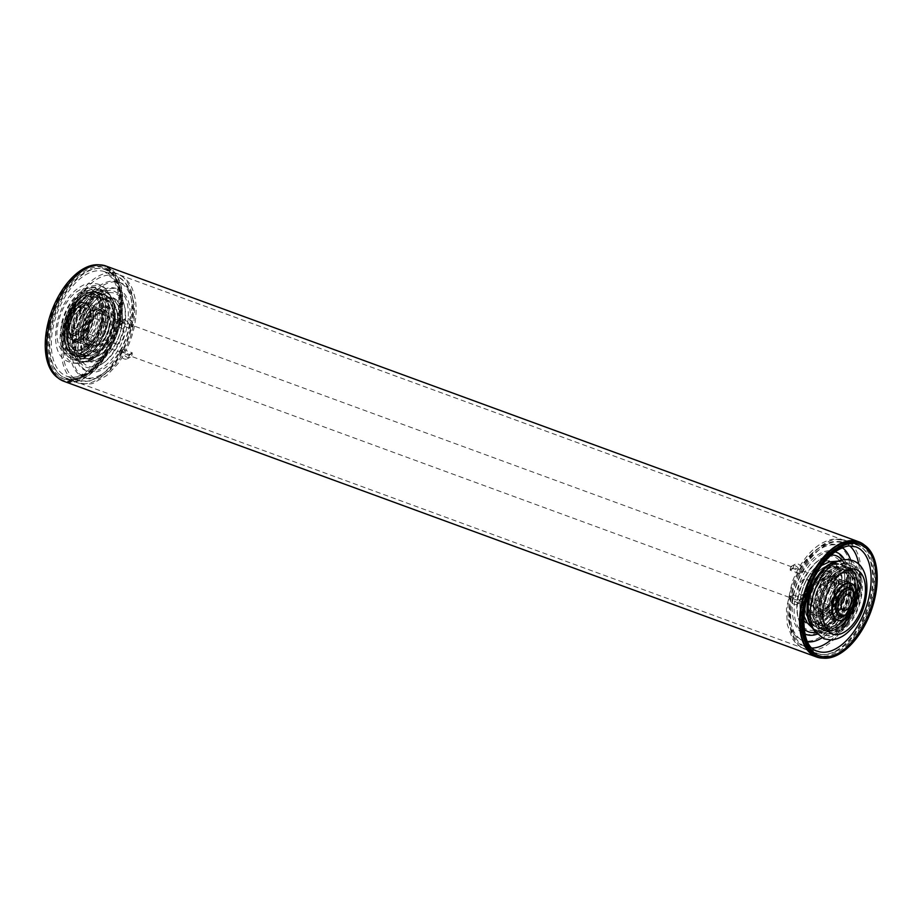 <?xml version="1.0" encoding="UTF-8"?>
<svg xmlns="http://www.w3.org/2000/svg" width="923" height="923" viewBox="0 0 923 923"><rect width="100%" height="100%" fill="white"/><g stroke="black" fill="none" stroke-linecap="round" stroke-linejoin="round"><path stroke-width="0.69" stroke-dasharray="4.62 3.46" d="M803.633 579.356A8.342 4.592 110.1 0 0 798.522 587.478A8.342 4.592 110.1 0 0 800.587 594.689A8.342 4.592 110.1 0 0 803.264 594.354A8.342 4.592 110.1 0 0 808.375 586.232A8.342 4.592 110.1 0 0 806.321 579.021A8.342 4.592 110.1 0 0 803.633 579.356M75.974 327.953A8.342 4.592 -69.9 0 1 73.286 328.288A8.342 4.592 -69.9 0 1 71.221 321.077A8.342 4.592 -69.9 0 1 76.332 312.955A8.342 4.592 -69.9 0 1 79.02 312.62A8.342 4.592 -69.9 0 1 81.074 319.831A8.342 4.592 -69.9 0 1 75.974 327.953M118.813 343.644A8.342 4.592 -69.9 0 1 116.125 343.979A8.342 4.592 -69.9 0 1 114.06 336.768A8.342 4.592 -69.9 0 1 119.171 328.646A8.342 4.592 -69.9 0 1 121.859 328.311A8.342 4.592 -69.9 0 1 123.913 335.522A8.342 4.592 -69.9 0 1 118.813 343.644M119.563 350.89L129.185 354.42L129.162 355.147A6.138 4.361 61.8 0 1 127.247 358.793A6.138 4.361 61.8 0 1 124.213 358.897A6.138 4.361 61.8 0 1 119.54 351.628L119.563 350.89A14.722 8.099 -69.9 0 0 121.075 350.255A14.722 8.099 -69.9 0 0 122.597 349.263L132.231 352.782L132.208 353.521A6.138 4.361 61.8 0 1 130.293 357.166A6.138 4.361 61.8 0 1 127.259 357.27A6.138 4.361 61.8 0 1 122.586 350.002L122.597 349.263M789.58 596.304L799.203 599.835L799.191 600.573A6.138 4.361 61.8 0 1 797.264 604.219A6.138 4.361 61.8 0 1 794.241 604.323A6.138 4.361 61.8 0 1 789.557 597.043L789.58 596.304A14.722 8.099 -69.9 0 0 791.092 595.681A14.722 8.099 -69.9 0 0 792.626 594.677L802.249 598.208L802.225 598.946A6.138 4.361 61.8 0 1 800.31 602.592A6.138 4.361 61.8 0 1 797.287 602.696A6.138 4.361 61.8 0 1 792.603 595.416L792.626 594.677M854.144 593.616A14.722 8.099 -69.9 0 1 846.518 614.441M76.447 308.328A13.499 7.419 -69.9 0 1 84.524 315.978A13.499 7.419 -69.9 0 1 75.859 332.58A13.499 7.419 -69.9 0 1 68.071 328.323A13.499 7.419 -69.9 0 1 75.063 309.228A13.499 7.419 -69.9 0 1 76.447 308.328M76.794 334.045A14.722 8.099 110.1 0 0 85.804 319.716A14.722 8.099 110.1 0 0 82.182 306.978A14.722 8.099 110.1 0 0 77.44 307.578A14.722 8.099 110.1 0 0 75.928 308.559A14.722 8.099 110.1 0 0 68.302 329.384A14.722 8.099 110.1 0 0 72.052 334.634A14.722 8.099 110.1 0 0 76.794 334.045M121.721 323.8A14.722 8.099 -69.9 0 1 123.244 323.165L132.866 326.696A14.722 8.099 110.1 0 0 131.343 327.319A14.722 8.099 110.1 0 0 129.82 328.323L120.198 324.792A14.722 8.099 -69.9 0 1 121.721 323.8M791.738 569.214A14.722 8.099 -69.9 0 1 793.261 568.58L802.883 572.11A14.722 8.099 110.1 0 0 801.372 572.745A14.722 8.099 110.1 0 0 799.849 573.737L790.215 570.218A14.722 8.099 -69.9 0 1 791.738 569.214M799.203 599.835A14.722 8.099 110.1 0 0 800.726 599.2A14.722 8.099 110.1 0 0 802.249 598.208M129.185 354.42A14.722 8.099 110.1 0 0 130.697 353.786A14.722 8.099 110.1 0 0 132.231 352.782M793.261 568.58L793.272 567.853A6.138 4.361 61.8 0 1 795.199 564.207A6.138 4.361 61.8 0 1 800.299 565.407A6.138 4.361 61.8 0 1 802.906 571.372L802.883 572.11M790.215 570.218L790.238 569.479A6.138 4.361 61.8 0 1 792.153 565.834A6.138 4.361 61.8 0 1 797.253 567.034A6.138 4.361 61.8 0 1 799.86 572.998L799.849 573.737M123.244 323.165L123.255 322.427A6.138 4.361 61.8 0 1 125.17 318.781A6.138 4.361 61.8 0 1 130.281 319.993A6.138 4.361 61.8 0 1 132.877 325.957L132.866 326.696M120.198 324.792L120.209 324.054A6.138 4.361 61.8 0 1 122.136 320.408A6.138 4.361 61.8 0 1 127.236 321.619A6.138 4.361 61.8 0 1 129.843 327.584L129.82 328.323M70.217 323.362A20.987 11.538 110.1 0 0 75.19 342.456A20.987 11.538 110.1 0 0 94.596 322.127A20.987 11.538 110.1 0 0 89.623 303.044A20.987 11.538 110.1 0 0 70.217 323.362M72.144 324.065A20.987 11.538 110.1 0 0 77.117 343.16A20.987 11.538 110.1 0 0 96.523 322.831A20.987 11.538 110.1 0 0 91.55 303.748A20.987 11.538 110.1 0 0 72.144 324.065M101.553 322.185A31.29 17.202 -69.9 0 1 85.643 349.309A31.29 17.202 -69.9 0 1 67.275 348.04A31.29 17.202 -69.9 0 1 65.198 324.019A31.29 17.202 -69.9 0 1 87.189 293.676A31.29 17.202 -69.9 0 1 101.553 322.185M99.372 264.855A60.745 33.39 -69.9 0 1 103.78 265.882A60.745 33.39 -69.9 0 1 118.167 321.135A60.745 33.39 -69.9 0 1 62.003 379.964A60.745 33.39 -69.9 0 1 57.964 377.899M120.094 321.839A60.745 33.39 -69.9 0 1 63.918 380.668A60.745 33.39 -69.9 0 1 49.53 325.415A60.745 33.39 -69.9 0 1 105.707 266.585A60.745 33.39 -69.9 0 1 120.094 321.839M118.79 328.265A32.247 17.722 110.1 0 0 119.886 313.901A32.247 17.722 110.1 0 0 102.349 299.479A32.247 17.722 110.1 0 0 81.328 330.157A32.247 17.722 110.1 0 0 85.274 357.12A32.247 17.722 110.1 0 0 105.314 353.705A32.247 17.722 110.1 0 0 118.79 328.265M107.033 327.007A19.637 10.788 110.1 0 0 102.384 309.147A19.637 10.788 110.1 0 0 97.665 309.24A19.637 10.788 110.1 0 0 84.224 328.173A19.637 10.788 110.1 0 0 85.331 342.906A19.637 10.788 110.1 0 0 88.873 346.033A19.637 10.788 110.1 0 0 107.033 327.007M67.448 322.023A19.637 10.788 -69.9 0 1 85.597 303.009A19.637 10.788 -69.9 0 1 90.985 315.851A19.637 10.788 -69.9 0 1 90.246 320.869A19.637 10.788 -69.9 0 1 84.501 333.549A19.637 10.788 -69.9 0 1 72.098 339.883A19.637 10.788 -69.9 0 1 67.448 322.023A19.637 10.788 -69.9 0 1 83.116 302.64A19.637 10.788 -69.9 0 1 85.597 303.009A19.637 10.788 -69.9 0 1 90.985 315.851A19.637 10.788 -69.9 0 1 90.246 320.869A19.637 10.788 -69.9 0 1 84.501 333.549A19.637 10.788 -69.9 0 1 74.578 340.241A19.637 10.788 -69.9 0 1 72.098 339.883A19.637 10.788 -69.9 0 1 67.448 322.023M69.756 322.865A19.637 10.788 110.1 0 0 69.029 327.884A19.637 10.788 110.1 0 0 74.405 340.725A19.637 10.788 110.1 0 0 92.565 321.712A19.637 10.788 110.1 0 0 87.916 303.852A19.637 10.788 110.1 0 0 75.513 310.186A19.637 10.788 110.1 0 0 69.756 322.865A19.637 10.788 -69.9 0 1 75.513 310.186A19.637 10.788 -69.9 0 1 85.435 303.494A19.637 10.788 -69.9 0 1 87.916 303.852A19.637 10.788 -69.9 0 1 92.565 321.712A19.637 10.788 -69.9 0 1 76.886 341.083A19.637 10.788 -69.9 0 1 74.405 340.725A19.637 10.788 -69.9 0 1 69.029 327.884A19.637 10.788 -69.9 0 1 69.756 322.865M101.968 325.15A19.637 10.788 -69.9 0 1 88.527 344.083A19.637 10.788 -69.9 0 1 83.808 344.175A19.637 10.788 -69.9 0 1 79.159 326.315A19.637 10.788 -69.9 0 1 97.319 307.29A19.637 10.788 -69.9 0 1 100.861 310.416A19.637 10.788 -69.9 0 1 101.968 325.15M89.093 320.443A19.637 10.788 -69.9 0 1 70.944 339.456A19.637 10.788 -69.9 0 1 66.283 321.596A19.637 10.788 -69.9 0 1 84.443 302.582A19.637 10.788 -69.9 0 1 89.093 320.443M85.931 328.796A19.637 10.788 110.1 0 0 90.581 346.656A19.637 10.788 110.1 0 0 94.931 346.679A19.637 10.788 110.1 0 0 108.729 327.63A19.637 10.788 110.1 0 0 107.426 312.562A19.637 10.788 110.1 0 0 104.08 309.77A19.637 10.788 110.1 0 0 85.931 328.796M88.123 329.326A18.506 10.165 -69.9 0 1 97.526 313.278A18.506 10.165 -69.9 0 1 108.383 314.039A18.506 10.165 -69.9 0 1 109.618 328.23A18.506 10.165 -69.9 0 1 96.615 346.171A18.506 10.165 -69.9 0 1 88.123 329.326M68.994 321.458A14.976 8.226 110.1 0 0 72.548 335.084A14.976 8.226 110.1 0 0 86.393 320.581A14.976 8.226 110.1 0 0 82.839 306.955A14.976 8.226 110.1 0 0 68.994 321.458M105.637 327.63A14.976 8.226 -69.9 0 1 91.792 342.133A14.976 8.226 -69.9 0 1 87.985 336.791A14.976 8.226 -69.9 0 1 88.25 328.507A14.976 8.226 -69.9 0 1 95.738 315.62A14.976 8.226 -69.9 0 1 102.095 314.016A14.976 8.226 -69.9 0 1 105.637 327.63M108.995 328.265A17.422 9.576 110.1 0 0 97.469 314.281A17.422 9.576 110.1 0 0 88.746 329.292A17.422 9.576 110.1 0 0 88.435 338.937A17.422 9.576 110.1 0 0 98.369 344.498A17.422 9.576 110.1 0 0 108.995 328.265M78.593 353.324A30.828 16.949 110.1 0 0 78.974 353.29A30.828 16.949 110.1 0 0 101.207 329.638A30.828 16.949 110.1 0 0 99.511 297.206A30.828 16.949 110.1 0 0 92 294.287A30.828 16.949 110.1 0 0 67.391 324.711A30.828 16.949 110.1 0 0 78.593 353.324M107.645 323.881A33.505 18.414 110.1 0 0 99.707 293.399A33.505 18.414 110.1 0 0 68.729 325.854A33.505 18.414 110.1 0 0 76.667 356.324A33.505 18.414 110.1 0 0 107.645 323.881M104.83 322.819A33.62 18.483 110.1 0 0 96.857 292.233A33.62 18.483 110.1 0 0 65.764 324.792A33.62 18.483 110.1 0 0 73.736 355.378A33.62 18.483 110.1 0 0 104.83 322.819M107.714 323.869A33.62 18.483 110.1 0 0 99.753 293.283A33.62 18.483 110.1 0 0 68.66 325.854A33.62 18.483 110.1 0 0 76.621 356.44A33.62 18.483 110.1 0 0 107.714 323.869M102.949 306.724A22.706 12.484 110.1 0 0 85.47 326.638A22.706 12.484 110.1 0 0 90.2 349.782A22.706 12.484 110.1 0 0 93.061 350.198A22.706 12.484 110.1 0 0 110.541 330.284A22.706 12.484 110.1 0 0 105.81 307.14A22.706 12.484 110.1 0 0 102.949 306.724M95.854 351.213A22.706 12.484 -69.9 0 1 92.992 350.798A22.706 12.484 -69.9 0 1 88.262 327.653A22.706 12.484 -69.9 0 1 105.741 307.751A22.706 12.484 -69.9 0 1 108.602 308.167A22.706 12.484 -69.9 0 1 113.333 331.311A22.706 12.484 -69.9 0 1 95.854 351.213M83.208 361.908A37.474 20.594 110.1 0 0 86.785 361.274A37.474 20.594 110.1 0 0 110.702 333.111A37.474 20.594 110.1 0 0 110.633 296.168A37.474 20.594 110.1 0 0 99.522 290.145A37.428 20.571 -69.9 0 1 104.864 291.137A37.428 20.571 -69.9 0 1 111.845 329.626A37.428 20.571 -69.9 0 1 83.22 361.862A37.428 20.571 -69.9 0 1 79.136 361.389A37.428 20.571 -69.9 0 1 70.529 323.604A37.428 20.571 -69.9 0 1 99.511 290.191A37.474 20.594 110.1 0 0 69.594 327.123A37.474 20.594 110.1 0 0 83.208 361.908M82.539 302.432A19.637 10.788 110.1 0 0 67.425 319.658A19.637 10.788 110.1 0 0 71.521 339.664A19.637 10.788 110.1 0 0 74.002 340.033A19.637 10.788 110.1 0 0 89.116 322.808A19.637 10.788 110.1 0 0 85.02 302.79A19.637 10.788 110.1 0 0 82.539 302.432M77.463 341.302A19.637 10.788 -69.9 0 1 74.982 340.933A19.637 10.788 -69.9 0 1 70.898 320.927A19.637 10.788 -69.9 0 1 86.012 303.702A19.637 10.788 -69.9 0 1 88.493 304.059A19.637 10.788 -69.9 0 1 92.577 324.077A19.637 10.788 -69.9 0 1 77.463 341.302M843.934 615.71A20.987 11.538 -69.9 0 1 832.811 619.956A20.987 11.538 -69.9 0 1 827.146 605.176A20.987 11.538 -69.9 0 1 836.134 584.79A20.987 11.538 -69.9 0 1 847.256 580.544A20.987 11.538 -69.9 0 1 852.921 595.335A20.987 11.538 -69.9 0 1 843.934 615.71M842.007 615.006A20.987 11.538 -69.9 0 1 830.896 619.252A20.987 11.538 -69.9 0 1 825.22 604.473A20.987 11.538 -69.9 0 1 834.207 584.086A20.987 11.538 -69.9 0 1 845.33 579.84A20.987 11.538 -69.9 0 1 850.994 594.631A20.987 11.538 -69.9 0 1 842.007 615.006M833.261 576.852A31.29 17.202 110.1 0 0 819.693 612.722A31.29 17.202 110.1 0 0 835.246 629.324A31.29 17.202 110.1 0 0 844.88 622.956A31.29 17.202 110.1 0 0 855.16 574.96A31.29 17.202 110.1 0 0 833.261 576.852M816.728 656.415A60.745 33.39 110.1 0 0 848.918 644.127A60.745 33.39 110.1 0 0 874.923 585.124A60.745 33.39 110.1 0 0 858.517 542.332M816.394 570.033A32.247 17.722 -69.9 0 1 817.132 569.295A32.247 17.722 -69.9 0 1 841.58 574.51A32.247 17.722 -69.9 0 1 828.381 617.545A32.247 17.722 -69.9 0 1 802.549 609.099A32.247 17.722 -69.9 0 1 816.394 570.033M823.166 580.948A19.637 10.788 -69.9 0 1 833.561 576.967A19.637 10.788 -69.9 0 1 837.115 580.094A19.637 10.788 -69.9 0 1 830.458 609.872A19.637 10.788 -69.9 0 1 824.781 613.76A19.637 10.788 -69.9 0 1 820.062 613.853A19.637 10.788 -69.9 0 1 814.755 600.019A19.637 10.788 -69.9 0 1 823.166 580.948M847.245 616.022A19.637 10.788 110.1 0 0 855.656 596.95A19.637 10.788 110.1 0 0 850.348 583.117A19.637 10.788 110.1 0 0 839.953 587.097A19.637 10.788 110.1 0 0 837.946 589.451A19.637 10.788 110.1 0 0 831.461 607.149A19.637 10.788 110.1 0 0 836.838 619.991A19.637 10.788 110.1 0 0 847.245 616.022A19.637 10.788 110.1 0 0 855.217 589.532A19.637 10.788 110.1 0 0 850.348 583.117A19.637 10.788 110.1 0 0 839.953 587.097A19.637 10.788 110.1 0 0 837.946 589.451A19.637 10.788 110.1 0 0 831.461 607.149A19.637 10.788 110.1 0 0 831.981 613.576A19.637 10.788 110.1 0 0 836.838 619.991A19.637 10.788 110.1 0 0 847.245 616.022M844.937 615.18A19.637 10.788 -69.9 0 1 834.53 619.148A19.637 10.788 -69.9 0 1 829.235 605.315A19.637 10.788 -69.9 0 1 837.634 586.243A19.637 10.788 -69.9 0 1 848.041 582.275A19.637 10.788 -69.9 0 1 853.417 595.116A19.637 10.788 -69.9 0 1 846.933 612.814A19.637 10.788 -69.9 0 1 844.937 615.18A19.637 10.788 110.1 0 0 846.933 612.814A19.637 10.788 110.1 0 0 853.417 595.116A19.637 10.788 110.1 0 0 852.91 588.689A19.637 10.788 110.1 0 0 848.041 582.275A19.637 10.788 110.1 0 0 837.634 586.243A19.637 10.788 110.1 0 0 829.662 612.734A19.637 10.788 110.1 0 0 834.53 619.148A19.637 10.788 110.1 0 0 844.937 615.18M828.231 582.805A19.637 10.788 110.1 0 0 821.585 612.584A19.637 10.788 110.1 0 0 825.127 615.71A19.637 10.788 110.1 0 0 835.534 611.73A19.637 10.788 110.1 0 0 843.945 592.658A19.637 10.788 110.1 0 0 838.638 578.825A19.637 10.788 110.1 0 0 833.919 578.917A19.637 10.788 110.1 0 0 828.231 582.805M828.762 609.249A19.637 10.788 -69.9 0 1 818.355 613.23A19.637 10.788 -69.9 0 1 815.021 610.438A19.637 10.788 -69.9 0 1 821.47 580.325A19.637 10.788 -69.9 0 1 827.516 576.321A19.637 10.788 -69.9 0 1 831.865 576.344A19.637 10.788 -69.9 0 1 837.173 590.178A19.637 10.788 -69.9 0 1 828.762 609.249M827.008 607.853A18.506 10.165 110.1 0 0 835.027 586.636A18.506 10.165 110.1 0 0 825.831 576.829A18.506 10.165 110.1 0 0 820.132 580.59A18.506 10.165 110.1 0 0 814.063 608.961A18.506 10.165 110.1 0 0 827.008 607.853M851.698 589.105A14.976 8.226 -69.9 0 1 847.533 613.01A14.976 8.226 -69.9 0 1 841.741 616.299M822.716 583.901A14.976 8.226 110.1 0 0 816.301 598.439A14.976 8.226 110.1 0 0 820.351 608.984A14.976 8.226 110.1 0 0 826.708 607.38A14.976 8.226 110.1 0 0 828.277 605.961A14.976 8.226 110.1 0 0 834.461 586.209A14.976 8.226 110.1 0 0 830.642 580.867A14.976 8.226 110.1 0 0 822.716 583.901M820.339 581.386A17.422 9.576 -69.9 0 1 834 584.063A17.422 9.576 -69.9 0 1 826.812 607.057A17.422 9.576 -69.9 0 1 824.977 608.719A17.422 9.576 -69.9 0 1 813.013 603.734A17.422 9.576 -69.9 0 1 820.339 581.386M818.909 618.064A30.828 16.949 -69.9 0 1 823.847 587.351A30.828 16.949 -69.9 0 1 843.472 569.71A30.828 16.949 -69.9 0 1 855.39 580.325A30.828 16.949 -69.9 0 1 846.622 617.372A30.828 16.949 -69.9 0 1 822.935 625.794A30.828 16.949 -69.9 0 1 818.909 618.064M828.035 573.46A33.505 18.414 -69.9 0 1 845.78 566.676A33.505 18.414 -69.9 0 1 854.825 590.282A33.505 18.414 -69.9 0 1 840.484 622.817A33.505 18.414 -69.9 0 1 822.739 629.601A33.505 18.414 -69.9 0 1 813.682 605.996A33.505 18.414 -69.9 0 1 828.035 573.46M830.896 574.429A33.62 18.483 -69.9 0 1 848.71 567.622A33.62 18.483 -69.9 0 1 857.79 591.308A33.62 18.483 -69.9 0 1 843.391 623.971A33.62 18.483 -69.9 0 1 825.577 630.767A33.62 18.483 -69.9 0 1 816.497 607.08A33.62 18.483 -69.9 0 1 830.896 574.429M828.012 573.368A33.62 18.483 -69.9 0 1 845.826 566.56A33.62 18.483 -69.9 0 1 854.906 590.247A33.62 18.483 -69.9 0 1 840.507 622.91A33.62 18.483 -69.9 0 1 822.693 629.717A33.62 18.483 -69.9 0 1 813.613 606.019A33.62 18.483 -69.9 0 1 828.012 573.368M837.876 580.636A22.706 12.484 -69.9 0 1 832.892 605.684A22.706 12.484 -69.9 0 1 816.624 615.86A22.706 12.484 -69.9 0 1 811.005 608.442A22.706 12.484 -69.9 0 1 815.99 583.394A22.706 12.484 -69.9 0 1 832.246 573.218A22.706 12.484 -69.9 0 1 837.876 580.636M808.213 607.415A22.706 12.484 110.1 0 0 813.844 614.833A22.706 12.484 110.1 0 0 830.1 604.657A22.706 12.484 110.1 0 0 835.084 579.621A22.706 12.484 110.1 0 0 829.454 572.202A22.706 12.484 110.1 0 0 813.198 582.378A22.706 12.484 110.1 0 0 808.213 607.415M835.661 561.726A37.474 20.594 -69.9 0 1 853.256 574.025A37.428 20.571 110.1 0 0 843.31 561.611A37.428 20.571 110.1 0 0 816.843 579.113A37.428 20.571 110.1 0 0 808.929 619.887A37.428 20.571 110.1 0 0 817.582 631.863A37.428 20.571 110.1 0 0 844.707 615.849A37.428 20.571 110.1 0 0 853.233 574.06A37.474 20.594 -69.9 0 1 841.165 620.994A37.474 20.594 -69.9 0 1 811.813 626.832M850.925 583.336L850.348 583.117L850.925 583.336A19.637 10.788 -69.9 0 1 855.794 589.751A19.637 10.788 -69.9 0 1 851.479 611.407A19.637 10.788 -69.9 0 1 837.415 620.21L836.838 619.991L837.415 620.21M829.085 612.526A19.637 10.788 110.1 0 0 833.954 618.941A19.637 10.788 110.1 0 0 848.018 610.138A19.637 10.788 110.1 0 0 852.321 588.482A19.637 10.788 110.1 0 0 847.464 582.067A19.637 10.788 110.1 0 0 833.4 590.858A19.637 10.788 110.1 0 0 829.085 612.526M836.365 651.2A57.676 31.705 -69.9 0 1 817.79 653.53A57.676 31.705 -69.9 0 1 803.575 603.654A57.676 31.705 -69.9 0 1 838.892 547.547A57.676 31.705 -69.9 0 1 857.467 545.216A57.676 31.705 -69.9 0 1 871.681 595.093A57.676 31.705 -69.9 0 1 836.365 651.2M83.555 375.453A57.676 31.705 -69.9 0 1 64.979 377.784A57.676 31.705 -69.9 0 1 50.765 327.907A57.676 31.705 -69.9 0 1 86.081 271.8A57.676 31.705 -69.9 0 1 104.657 269.47A57.676 31.705 -69.9 0 1 118.871 319.346A57.676 31.705 -69.9 0 1 83.555 375.453M105.926 266.009A61.356 33.724 -69.9 0 1 121.04 319.081A61.356 33.724 -69.9 0 1 83.474 378.765A61.356 33.724 -69.9 0 1 63.71 381.245M864.47 545.101A61.356 33.724 -69.9 0 1 872.535 600.55A61.356 33.724 -69.9 0 1 836.284 654.511A61.356 33.724 -69.9 0 1 823.074 658.145M129.162 355.147L132.208 353.521M799.191 600.573L802.225 598.946M789.557 597.043L792.603 595.416M799.86 572.998L802.906 571.372M790.238 569.479L793.272 567.853M119.54 351.628L122.586 350.002M129.843 327.584L132.877 325.957M120.209 324.054L123.255 322.427M81.501 329.696A30.067 16.522 110.1 0 0 86.624 356.013A30.067 16.522 110.1 0 0 107.61 347.348A30.067 16.522 110.1 0 0 116.425 327.93A30.067 16.522 110.1 0 0 117.544 320.246A30.067 16.522 110.1 0 0 103.088 300.413A30.067 16.522 110.1 0 0 81.501 329.696M73.067 327.55A33.989 18.679 110.1 0 0 81.12 358.47A33.989 18.679 110.1 0 0 112.548 325.554A33.989 18.679 110.1 0 0 104.495 294.633A33.989 18.679 110.1 0 0 73.067 327.55M66.514 325.161A33.989 18.679 110.1 0 0 74.567 356.082A33.989 18.679 110.1 0 0 106.007 323.154A33.989 18.679 110.1 0 0 97.953 292.233A33.989 18.679 110.1 0 0 66.514 325.161M104.334 322.842A32.767 18.01 -69.9 0 1 78.167 355.17A32.767 18.01 -69.9 0 1 66.271 324.769A32.767 18.01 -69.9 0 1 92.427 292.429A32.767 18.01 -69.9 0 1 104.334 322.842M65.095 325.231A36.447 20.029 -69.9 0 1 98.796 289.937A36.447 20.029 -69.9 0 1 107.426 323.085A36.447 20.029 -69.9 0 1 73.725 358.378A36.447 20.029 -69.9 0 1 65.095 325.231M113.979 325.484A36.447 20.029 110.1 0 0 105.337 292.326A36.447 20.029 110.1 0 0 71.636 327.63A36.447 20.029 110.1 0 0 80.266 360.778A36.447 20.029 110.1 0 0 113.979 325.484M102.407 322.139A32.767 18.01 110.1 0 0 90.5 291.726A32.767 18.01 110.1 0 0 64.345 324.065A32.767 18.01 110.1 0 0 76.24 354.467A32.767 18.01 110.1 0 0 102.407 322.139M100.376 322.646A27.609 15.172 -69.9 0 1 78.328 349.886A27.609 15.172 -69.9 0 1 68.302 324.261A27.609 15.172 -69.9 0 1 90.339 297.021A27.609 15.172 -69.9 0 1 100.376 322.646M101.161 322.715A28.486 15.656 -69.9 0 1 83.82 349.24A28.486 15.656 -69.9 0 1 67.587 340.218A28.486 15.656 -69.9 0 1 68.071 324.388A28.486 15.656 -69.9 0 1 82.378 299.837A28.486 15.656 -69.9 0 1 101.161 322.715M103.053 322.912A30.563 16.799 110.1 0 0 91.954 294.541A30.563 16.799 110.1 0 0 67.541 324.7A30.563 16.799 110.1 0 0 78.651 353.071A30.563 16.799 110.1 0 0 103.053 322.912M65.464 323.604A29.167 16.037 110.1 0 0 76.067 350.671A29.167 16.037 110.1 0 0 99.349 321.885A29.167 16.037 110.1 0 0 88.758 294.818A29.167 16.037 110.1 0 0 65.464 323.604M119.494 322.277A58.045 31.901 -69.9 0 1 65.81 378.488A58.045 31.901 -69.9 0 1 52.069 325.692A58.045 31.901 -69.9 0 1 105.741 269.47A58.045 31.901 -69.9 0 1 119.494 322.277M63.618 329.915A58.045 31.901 110.1 0 0 77.37 382.722A58.045 31.901 110.1 0 0 131.043 326.511A58.045 31.901 110.1 0 0 117.29 273.704A58.045 31.901 110.1 0 0 63.618 329.915M50.396 325.369A59.28 32.582 110.1 0 0 71.913 380.38A59.28 32.582 110.1 0 0 119.24 321.885A59.28 32.582 110.1 0 0 97.711 266.885A59.28 32.582 110.1 0 0 50.396 325.369M129.624 326.58A55.588 30.551 110.1 0 0 116.448 276.012A55.588 30.551 110.1 0 0 65.048 329.846A55.588 30.551 110.1 0 0 78.213 380.414A55.588 30.551 110.1 0 0 129.624 326.58M118.063 322.346A55.588 30.551 110.1 0 0 104.899 271.777A55.588 30.551 110.1 0 0 53.488 325.611A55.588 30.551 110.1 0 0 66.664 376.18A55.588 30.551 110.1 0 0 118.063 322.346M48.469 324.665A59.28 32.582 -69.9 0 1 95.784 266.17A59.28 32.582 -69.9 0 1 117.313 321.181A59.28 32.582 -69.9 0 1 69.998 379.676A59.28 32.582 -69.9 0 1 48.469 324.665M121.213 328.946A33.09 18.183 110.1 0 0 122.505 316.589A33.09 18.183 110.1 0 0 105.199 299.075A33.09 18.183 110.1 0 0 82.782 330.896A33.09 18.183 110.1 0 0 87.431 359.116A33.09 18.183 110.1 0 0 109.041 353.336A33.09 18.183 110.1 0 0 121.213 328.946M81.732 330.722A33.955 18.668 110.1 0 0 86.497 359.67A33.955 18.668 110.1 0 0 108.672 353.751A33.955 18.668 110.1 0 0 121.167 328.726A33.955 18.668 110.1 0 0 122.482 316.047A33.955 18.668 110.1 0 0 104.737 298.071A33.955 18.668 110.1 0 0 81.732 330.722M79.043 330.907A38.789 21.321 110.1 0 0 77.959 350.221A38.789 21.321 110.1 0 0 99.592 365.173A38.789 21.321 110.1 0 0 124.097 328.623A38.789 21.321 110.1 0 0 119.863 296.721A38.789 21.321 110.1 0 0 96.765 298.902A38.789 21.321 110.1 0 0 79.043 330.907M128.539 329.038A43.796 24.067 110.1 0 0 112.641 288.403A43.796 24.067 110.1 0 0 77.67 331.611A43.796 24.067 110.1 0 0 93.581 372.257A43.796 24.067 110.1 0 0 128.539 329.038M132.543 328.842A50.684 27.863 110.1 0 0 114.14 281.803A50.684 27.863 110.1 0 0 73.667 331.819A50.684 27.863 110.1 0 0 92.081 378.857A50.684 27.863 110.1 0 0 132.543 328.842M71.74 331.115A50.684 27.863 110.1 0 0 90.154 378.142A50.684 27.863 110.1 0 0 130.616 328.138A50.684 27.863 110.1 0 0 112.214 281.1A50.684 27.863 110.1 0 0 71.74 331.115M76.655 330.434A40.45 22.233 110.1 0 0 75.536 350.578A40.45 22.233 110.1 0 0 98.092 366.189A40.45 22.233 110.1 0 0 123.647 328.057A40.45 22.233 110.1 0 0 119.24 294.783A40.45 22.233 110.1 0 0 95.138 297.056A40.45 22.233 110.1 0 0 76.655 330.434M75.744 330.907A43.796 24.067 110.1 0 0 91.654 371.554A43.796 24.067 110.1 0 0 126.613 328.334A43.796 24.067 110.1 0 0 110.714 287.699A43.796 24.067 110.1 0 0 75.744 330.907M85.481 355.286A30.286 16.649 -69.9 0 1 79.309 353.463A30.286 16.649 -69.9 0 1 76.078 321.573A30.286 16.649 -69.9 0 1 98.657 297.287A30.286 16.649 -69.9 0 1 99.88 297.298A30.286 16.649 -69.9 0 1 109.41 326.419A30.286 16.649 -69.9 0 1 85.481 355.286M103.295 305.178A24.321 13.372 110.1 0 0 83.878 329.176A24.321 13.372 110.1 0 0 92.715 351.744A24.321 13.372 110.1 0 0 112.133 327.746A24.321 13.372 110.1 0 0 103.295 305.178M100.388 294.587A33.505 18.414 110.1 0 0 73.632 327.642A33.505 18.414 110.1 0 0 81.57 358.124A33.505 18.414 110.1 0 0 85.804 358.735A33.505 18.414 110.1 0 0 112.548 325.681A33.505 18.414 110.1 0 0 104.622 295.198A33.505 18.414 110.1 0 0 100.388 294.587M105.949 306.805A23.686 13.014 -69.9 0 1 114.556 328.784A23.686 13.014 -69.9 0 1 95.646 352.159A23.686 13.014 -69.9 0 1 87.039 330.18A23.686 13.014 -69.9 0 1 105.949 306.805M78.074 363.408A40.739 22.394 -69.9 0 1 63.272 325.6A40.739 22.394 -69.9 0 1 95.796 285.403A40.739 22.394 -69.9 0 1 107.887 291.945A40.739 22.394 -69.9 0 1 110.598 323.212A40.739 22.394 -69.9 0 1 81.962 362.716A40.739 22.394 -69.9 0 1 78.074 363.408M98.23 320.223A34.359 18.887 -69.9 0 1 70.794 354.132A34.359 18.887 -69.9 0 1 58.311 322.242A34.359 18.887 -69.9 0 1 85.747 288.334A34.359 18.887 -69.9 0 1 98.23 320.223M93.5 287.595A37.82 20.791 110.1 0 0 63.306 324.908A37.82 20.791 110.1 0 0 72.917 359.52A37.82 20.791 110.1 0 0 77.047 360.005A37.82 20.791 110.1 0 0 107.241 322.681A37.82 20.791 110.1 0 0 98.911 288.541A37.82 20.791 110.1 0 0 93.5 287.595M62.268 323.488A33.528 18.425 -69.9 0 1 89.035 290.399A33.528 18.425 -69.9 0 1 101.207 321.516A33.528 18.425 -69.9 0 1 74.44 354.605A33.528 18.425 -69.9 0 1 62.268 323.488M829.062 616.333A30.067 16.522 -69.9 0 1 804.902 602.754A30.067 16.522 -69.9 0 1 814.824 575.652A30.067 16.522 -69.9 0 1 817.893 572.041A30.067 16.522 -69.9 0 1 841.268 575.779A30.067 16.522 -69.9 0 1 829.062 616.333M835.95 621.491A33.989 18.679 -69.9 0 1 817.94 628.367A33.989 18.679 -69.9 0 1 808.767 604.415A33.989 18.679 -69.9 0 1 823.316 571.406A33.989 18.679 -69.9 0 1 841.326 564.53A33.989 18.679 -69.9 0 1 850.51 588.47A33.989 18.679 -69.9 0 1 835.95 621.491M842.503 623.879A33.989 18.679 -69.9 0 1 824.493 630.767A33.989 18.679 -69.9 0 1 815.309 606.815A33.989 18.679 -69.9 0 1 829.869 573.806A33.989 18.679 -69.9 0 1 847.879 566.918A33.989 18.679 -69.9 0 1 857.052 590.87A33.989 18.679 -69.9 0 1 842.503 623.879M831.058 575.052A32.767 18.01 110.1 0 0 817.755 619.252A32.767 18.01 110.1 0 0 843.23 623.337A32.767 18.01 110.1 0 0 856.532 579.136A32.767 18.01 110.1 0 0 831.058 575.052M842.953 625.69A36.447 20.029 110.1 0 0 858.563 590.293A36.447 20.029 110.1 0 0 848.722 564.622A36.447 20.029 110.1 0 0 829.408 571.995A36.447 20.029 110.1 0 0 813.809 607.392A36.447 20.029 110.1 0 0 823.651 633.063A36.447 20.029 110.1 0 0 842.953 625.69M835.142 561.888A36.447 20.029 -69.9 0 1 842.168 562.222A36.447 20.029 -69.9 0 1 852.01 587.893A36.447 20.029 -69.9 0 1 836.411 623.29A36.447 20.029 -69.9 0 1 817.097 630.674A36.447 20.029 -69.9 0 1 811.513 626.371M832.984 575.767A32.767 18.01 -69.9 0 1 858.459 579.84A32.767 18.01 -69.9 0 1 845.156 624.04A32.767 18.01 -69.9 0 1 819.682 619.956A32.767 18.01 -69.9 0 1 832.984 575.767M832.973 579.206A27.609 15.172 110.1 0 0 821.77 616.449A27.609 15.172 110.1 0 0 843.241 619.887A27.609 15.172 110.1 0 0 854.444 582.644A27.609 15.172 110.1 0 0 832.973 579.206M832.534 578.467A28.486 15.656 110.1 0 0 820.57 614.96A28.486 15.656 110.1 0 0 840.068 623.163A28.486 15.656 110.1 0 0 843.114 620.429A28.486 15.656 110.1 0 0 854.86 582.782A28.486 15.656 110.1 0 0 832.534 578.467M831.461 576.679A30.563 16.799 -69.9 0 1 855.229 580.486A30.563 16.799 -69.9 0 1 842.826 621.71A30.563 16.799 -69.9 0 1 819.059 617.914A30.563 16.799 -69.9 0 1 831.461 576.679M845.456 621.744A29.167 16.037 -69.9 0 1 822.774 618.11A29.167 16.037 -69.9 0 1 834.611 578.767A29.167 16.037 -69.9 0 1 857.294 582.401A29.167 16.037 -69.9 0 1 845.456 621.744M825.877 556.257A58.045 31.901 110.1 0 0 801.026 612.63A58.045 31.901 110.1 0 0 816.705 653.53A58.045 31.901 110.1 0 0 847.452 641.785A58.045 31.901 110.1 0 0 872.304 585.401A58.045 31.901 110.1 0 0 856.625 544.512A58.045 31.901 110.1 0 0 825.877 556.257M835.892 637.551A58.045 31.901 -69.9 0 1 805.144 649.296A58.045 31.901 -69.9 0 1 789.477 608.395A58.045 31.901 -69.9 0 1 814.328 552.023A58.045 31.901 -69.9 0 1 845.076 540.278A58.045 31.901 -69.9 0 1 860.755 581.178A58.045 31.901 -69.9 0 1 835.892 637.551M848.641 643.031A59.28 32.582 -69.9 0 1 802.549 635.659A59.28 32.582 -69.9 0 1 826.616 555.704A59.28 32.582 -69.9 0 1 872.697 563.088A59.28 32.582 -69.9 0 1 848.641 643.031M812.425 648.027A55.588 30.551 -69.9 0 1 805.987 646.988A55.588 30.551 -69.9 0 1 790.976 607.83A55.588 30.551 -69.9 0 1 814.79 553.835A55.588 30.551 -69.9 0 1 844.233 542.586A55.588 30.551 -69.9 0 1 849.818 545.943M858.725 564.103A55.588 30.551 -69.9 0 1 835.442 635.739A55.588 30.551 -69.9 0 1 830.954 639.916M826.339 558.069A55.588 30.551 -69.9 0 1 855.783 546.82L844.233 542.586L833.642 541.582C826.097 542.851 818.932 547.004 812.171 554.042C784.1 580.198 781.469 641.981 805.987 646.988L817.547 651.223A55.588 30.551 -69.9 0 1 802.537 612.053A55.588 30.551 -69.9 0 1 826.339 558.069M814.294 568.695A33.09 18.183 -69.9 0 1 840.022 572.825A33.09 18.183 -69.9 0 1 826.593 617.452A33.09 18.183 -69.9 0 1 799.941 606.411A33.09 18.183 -69.9 0 1 813.405 569.664A33.09 18.183 -69.9 0 1 814.294 568.695M827.308 618.295A33.955 18.668 -69.9 0 1 799.964 606.953A33.955 18.668 -69.9 0 1 813.774 569.249A33.955 18.668 -69.9 0 1 814.686 568.268A33.955 18.668 -69.9 0 1 841.084 572.491A33.955 18.668 -69.9 0 1 827.308 618.295M828.081 621.802A38.789 21.321 -69.9 0 1 825.681 624.098A38.789 21.321 -69.9 0 1 797.587 615.479A38.789 21.321 -69.9 0 1 813.671 564.668A38.789 21.321 -69.9 0 1 844.476 572.779A38.789 21.321 -69.9 0 1 828.081 621.802M811.202 560.411A43.796 24.067 -69.9 0 1 845.249 565.868A43.796 24.067 -69.9 0 1 827.47 624.929A43.796 24.067 -69.9 0 1 793.422 619.483A43.796 24.067 -69.9 0 1 811.202 560.411M809.921 555.334A50.684 27.863 -69.9 0 1 849.333 561.646A50.684 27.863 -69.9 0 1 828.75 630.005A50.684 27.863 -69.9 0 1 789.35 623.694A50.684 27.863 -69.9 0 1 809.921 555.334M850.521 559.823A50.684 27.863 -69.9 0 1 830.677 630.709A50.684 27.863 -69.9 0 1 821.92 637.897M807.902 641.866A50.684 27.863 -69.9 0 1 789.903 608.73A50.684 27.863 -69.9 0 1 811.848 556.038A50.684 27.863 -69.9 0 1 842.376 547.731M841.903 559.903A40.45 22.233 -69.9 0 1 846.91 572.422A40.45 22.233 -69.9 0 1 829.8 623.556A40.45 22.233 -69.9 0 1 827.308 625.944A40.45 22.233 -69.9 0 1 815.401 632.267M804.152 629.151A40.45 22.233 -69.9 0 1 814.778 563.953A40.45 22.233 -69.9 0 1 831.3 555.011M844.395 559.488A43.796 24.067 -69.9 0 1 829.396 625.632A43.796 24.067 -69.9 0 1 817.028 634.193M805.064 634.02A43.796 24.067 -69.9 0 1 794.484 602.604A43.796 24.067 -69.9 0 1 813.128 561.115A43.796 24.067 -69.9 0 1 835.153 551.885M812.448 615.26A30.286 16.649 110.1 0 0 822.555 625.702A30.286 16.649 110.1 0 0 842.803 609.561A30.286 16.649 110.1 0 0 848.295 578.167A30.286 16.649 110.1 0 0 843.137 569.537A30.286 16.649 110.1 0 0 820.328 579.921A30.286 16.649 110.1 0 0 812.448 615.26M838.834 579.656A24.321 13.372 -69.9 0 1 828.958 612.457A24.321 13.372 -69.9 0 1 810.048 609.434A24.321 13.372 -69.9 0 1 819.924 576.621A24.321 13.372 -69.9 0 1 838.834 579.656M849.172 575.825A33.505 18.414 -69.9 0 1 835.569 621.017A33.505 18.414 -69.9 0 1 817.824 627.802A33.505 18.414 -69.9 0 1 809.529 616.852A33.505 18.414 -69.9 0 1 823.12 571.66A33.505 18.414 -69.9 0 1 840.876 564.876A33.505 18.414 -69.9 0 1 849.172 575.825M835.661 579.021A23.686 13.014 110.1 0 0 817.247 576.067A23.686 13.014 110.1 0 0 807.637 608.015A23.686 13.014 110.1 0 0 826.05 610.968A23.686 13.014 110.1 0 0 835.661 579.021M814.559 631.055A40.739 22.394 110.1 0 0 843.08 628.609A40.739 22.394 110.1 0 0 859.613 573.656A40.739 22.394 110.1 0 0 840.484 560.284M859.544 576.056A37.82 20.791 -69.9 0 1 844.199 627.063A37.82 20.791 -69.9 0 1 823.524 634.459A37.82 20.791 -69.9 0 1 814.79 622.356A37.82 20.791 -69.9 0 1 830.146 571.349A37.82 20.791 -69.9 0 1 849.529 563.48A37.82 20.791 -69.9 0 1 859.544 576.056M846.933 625.194A33.528 18.425 110.1 0 0 860.548 579.979A33.528 18.425 110.1 0 0 834.484 575.802A33.528 18.425 110.1 0 0 820.87 621.029A33.528 18.425 110.1 0 0 846.933 625.194M800.587 594.689L843.426 610.38M116.125 343.979L73.286 328.288M127.247 358.793L130.293 357.166M797.264 604.219L800.31 602.592M82.182 306.978L848.422 587.639M72.052 334.634L838.292 615.295M68.071 328.323L68.302 329.384M75.063 309.228L75.928 308.559M792.153 565.834L795.199 564.207M122.136 320.408L125.17 318.781M121.859 328.311L79.02 312.62M806.321 579.021L849.16 594.712M90.5 356.682C95.357 358.424 101.057 355.309 107.61 347.348C105.949 351.121 100.688 354.986 91.804 358.932L81.12 358.47L74.567 356.082C65.695 351.478 62.856 341.06 66.029 324.85C70.217 304.925 86.497 287.491 97.953 292.233L104.495 294.633L112.952 301.186C117.186 309.943 118.709 316.289 117.544 320.246C117.683 309.932 115.34 303.875 110.506 302.063C103.422 298.129 88.089 312.874 84.581 330.849C83.07 337.783 83.012 343.76 84.408 348.756L86.197 352.932L90.5 356.682M77.117 343.16L75.19 342.456M98.796 289.937L105.337 292.326C113.864 295.891 118.709 303.079 119.886 313.901L118.779 328.115C116.148 338.764 111.66 347.29 105.314 353.705C97.411 361.205 89.07 363.57 80.266 360.778L73.725 358.378C63.318 352.586 59.949 341.222 63.641 324.308C66.779 311.489 72.536 301.498 80.936 294.345C89.739 288.934 95.692 287.468 98.796 289.937M68.06 324.342L67.587 340.218L68.106 324.515C70.875 313.589 75.628 305.363 82.378 299.837C75.478 305.513 70.702 313.682 68.06 324.342M67.275 348.04C63.583 341.822 62.822 333.734 65.002 323.765C69.133 308.074 76.528 298.037 87.189 293.676M62.003 379.964L63.918 380.668M65.81 378.488L77.37 382.722C86.935 384.349 92.554 384.314 94.25 382.618L106.791 375.488L117.809 363.87C125.47 353.486 130.847 341.648 133.95 328.357C136.396 317.5 136.777 307.463 135.093 298.233C132.462 288.495 131.147 280.557 117.29 273.704L105.741 269.47C119.725 276.369 124.144 293.86 119.009 321.965C111.925 356.763 83.001 386.437 65.81 378.488M104.899 271.777L116.448 276.012C131.816 283.996 136.846 301.256 131.551 327.815C126.659 347.775 117.659 363.212 104.587 374.115L88.804 381.418L78.213 380.414L66.664 376.18C81.143 383.714 109.895 355.413 116.61 321.423C119.471 308.374 119.598 297.068 116.99 287.503L113.61 279.45L104.899 271.777M121.225 328.992L122.482 316.047L121.167 328.657C118.767 338.637 114.602 347.002 108.672 353.751L109.041 353.336C114.879 346.69 118.94 338.568 121.225 328.992M77.959 350.221L79.02 330.792C82.262 317.466 88.17 306.828 96.765 298.902C88.446 306.528 82.551 317.281 79.078 331.138L77.959 350.221M75.536 350.578L76.69 330.584C80.243 316.277 86.393 305.098 95.138 297.056C86.127 305.386 79.955 316.439 76.632 330.249L75.536 350.578M103.78 265.882L105.707 266.585M91.55 303.748L89.623 303.044M97.665 309.24L99.534 309.09L100.861 310.416M90.985 315.851C91.031 309.113 89.543 305.201 86.508 304.117C83.485 302.986 79.816 305.005 75.513 310.186C79.816 305.005 83.485 302.986 86.508 304.117C89.543 305.201 91.031 309.113 90.985 315.851M84.501 333.549C80.186 338.729 76.517 340.749 73.505 339.606C70.46 338.533 68.971 334.622 69.029 327.884C68.971 334.622 70.46 338.533 73.505 339.606C76.517 340.749 80.186 338.729 84.501 333.549M85.331 342.906L86.658 344.233L88.527 344.083M74.982 340.933L83.808 344.175M70.944 339.456L71.521 339.664M88.873 346.033L90.581 346.656M108.383 314.039L107.426 312.562M91.792 342.133L72.548 335.084M95.738 315.62L97.469 314.281M87.985 336.791L88.435 338.937M102.095 314.016L82.839 306.955M96.615 346.171L94.931 346.679M102.384 309.147L104.08 309.77M84.443 302.582L85.02 302.79M88.493 304.059L97.319 307.29M78.974 353.29L88.204 356.116C102.845 352.344 111.533 340.668 114.279 321.1C116.286 315.043 110.437 300.84 108.153 300.806L99.511 297.206M99.707 293.399L104.622 295.198C112.594 298.787 114.464 304.129 114.856 304.844L117.325 313.52C118.086 320.35 117.152 327.365 114.51 334.588C111.856 341.752 108.049 347.683 103.088 352.367C99.511 354.813 99.522 357.178 88.435 359.139L81.57 358.124L76.667 356.324M96.857 292.233L99.753 293.283M92.992 350.798L90.2 349.782M108.602 308.167L105.81 307.14M73.736 355.378L76.621 356.44M110.633 296.168L107.887 291.945C103.664 284.388 95.969 281.884 84.766 284.434C71.002 290.872 61.714 303.632 56.914 322.727C53.396 342.664 55.23 366.212 81.962 362.716L86.785 361.274M79.136 361.389L72.917 359.52C57.18 351.49 59.603 338.96 61.449 323.765C64.679 310.532 70.644 300.206 79.355 292.787C88.389 287.041 94.907 285.622 98.911 288.541L104.864 291.137M101.922 324.688L97.665 335.476C91.481 343.287 87.777 346.31 86.554 344.521C86.485 342.883 82.435 347.406 84.27 328.634L88.527 317.847C94.711 310.036 98.415 307.013 99.638 308.801C101.726 307.463 102.488 312.759 101.922 324.688M82.666 355.124C77.659 353.567 74.29 348.79 72.548 340.806L73.263 326.131C76.84 308.19 92.542 293.214 103.526 298.198C108.533 299.756 111.902 304.532 113.644 312.516L112.929 327.192L105.291 344.464C101.772 351.098 89.093 358.862 82.666 355.124M811.928 620.937C807.106 619.125 804.764 613.068 804.902 602.754C803.737 606.711 805.26 613.057 809.483 621.814L817.94 628.367L824.493 630.767C830.538 632.636 836.757 630.328 843.149 623.833C859.44 608.095 863.236 571.406 847.879 566.918L841.326 564.53C834.288 561.657 826.547 564.08 818.09 571.81L817.836 572.098C823.397 566.768 828.093 564.841 831.935 566.318C842.826 568.003 840.784 601.519 826.027 615.156C816.728 623.694 812.586 621.156 811.928 620.937M830.896 619.252L832.811 619.956M812.921 628.54L823.651 633.063C826.789 634.632 834.9 635.336 844.914 625.54C862.936 608.488 865.428 568.706 848.722 564.622L837.611 561.149M843.16 620.394L843.022 620.51C852.702 608.938 856.648 596.362 854.86 582.782C856.717 596.466 852.817 609.007 843.16 620.394M835.246 629.324L845.295 622.737C857.202 610.899 862.786 585.805 855.16 574.96M816.705 653.53L805.144 649.296C796.168 645.442 793.145 639.627 792.326 638.312L787.354 624.767L786.442 608.776L792.084 582.551C796.549 570.552 802.652 560.48 810.406 552.335C817.317 545.101 824.781 540.74 832.8 539.228L845.076 540.278L856.625 544.512L849.114 543.532C847.476 542.92 834.807 546.704 826.535 556.211C798.06 583.198 792.499 647.692 816.705 653.53M799.941 606.411L799.964 606.953C800.091 592.751 804.694 580.186 813.774 569.249L813.405 569.664C804.51 580.29 800.022 592.543 799.941 606.411M825.681 624.098L828.15 621.744C840.611 607.334 846.056 591.008 844.476 572.779C845.895 590.847 840.392 607.23 827.954 621.929L825.681 624.098M827.308 625.944L829.719 623.636C842.699 608.384 848.422 591.308 846.91 572.422C848.572 591.458 842.907 608.476 829.915 623.452L827.308 625.944M822.151 565.222L816.428 569.999C806.644 581.386 802.018 594.412 802.549 609.099L803.76 615.445M845.33 579.84L847.256 580.544M837.115 580.094L835.788 578.767L833.919 578.917M839.907 587.132C843.553 583.682 846.564 582.436 848.941 583.394C851.975 584.467 853.475 588.378 853.417 595.116C853.475 588.378 851.975 584.467 848.941 583.394C846.564 582.436 843.553 583.682 839.907 587.132L837.946 589.451L839.907 587.132M831.461 607.149C831.415 613.887 832.904 617.799 835.938 618.883C838.326 619.841 841.326 618.595 844.972 615.133C841.326 618.595 838.326 619.841 835.938 618.883C832.904 617.799 831.415 613.887 831.461 607.149M824.781 613.76L822.912 613.91L821.585 612.584M833.954 618.941L825.127 615.71M820.062 613.853L818.355 613.23M825.831 576.829L827.516 576.321M820.351 608.984L839.607 616.045M834.461 586.209L834 584.063M826.708 607.38L824.977 608.719M830.642 580.867L849.898 587.916M814.063 608.961L815.021 610.438M833.561 576.967L831.865 576.344M846.933 612.814L844.972 615.133L846.933 612.814M847.464 582.067L838.638 578.825M822.935 625.794L822.555 625.702C817.051 624.098 813.544 625.286 808.906 612.699C807.66 602.223 808.363 594.458 811.017 589.382C813.694 582.24 817.501 576.494 822.428 572.133C828.704 567.945 832.754 566.191 834.554 566.872L843.472 569.71M845.78 566.676L840.876 564.876C832.361 563.78 827.689 564.022 826.823 565.626L819.336 570.656L811.502 580.717C805.491 591.666 803.598 602.5 805.814 613.241C807.025 619.645 811.029 624.49 817.824 627.802L822.739 629.601M848.71 567.622L845.826 566.56M813.844 614.833L816.624 615.86M829.454 572.202L832.246 573.218M825.577 630.767L822.693 629.717M817.582 631.863L823.524 634.459C827.55 636.697 836.515 637.008 846.656 626.948C864.747 609.226 868.993 568.66 849.529 563.48L843.31 561.611M828.819 582.09C823.893 587.513 820.893 594.32 819.832 602.523C819.486 614.764 823.016 613.933 822.808 614.199C822.612 615.456 824.966 614.245 829.869 610.588C834.796 605.165 837.796 598.358 838.857 590.155C839.215 577.913 835.684 578.744 835.892 578.479C835.523 577.475 833.169 578.686 828.819 582.09M818.92 624.802C823.42 627.409 829.777 625.286 837.992 618.433C844.06 611.868 847.972 603.78 849.714 594.181C852.321 584.363 847.752 569.653 839.768 567.876C835.269 565.268 828.923 567.391 820.709 574.244C813.751 581.882 809.69 591.147 808.536 602.061C806.933 609.388 811.594 623.51 818.92 624.802M64.979 377.784L817.79 653.53M104.657 269.47L857.467 545.216"/><path stroke-width="1.38" d="M846.472 595.047A8.342 4.592 110.1 0 0 841.361 603.169A8.342 4.592 110.1 0 0 843.426 610.38A8.342 4.592 110.1 0 0 846.103 610.045A8.342 4.592 110.1 0 0 851.214 601.923A8.342 4.592 110.1 0 0 849.16 594.712A8.342 4.592 110.1 0 0 846.472 595.047M845.999 614.672A13.499 7.419 110.1 0 0 847.383 613.772A13.499 7.419 110.1 0 0 854.375 594.677A13.499 7.419 110.1 0 0 846.587 590.42A13.499 7.419 110.1 0 0 837.922 607.022A13.499 7.419 110.1 0 0 845.999 614.672M847.383 613.772L846.518 614.441A14.722 8.099 -69.9 0 1 845.006 615.422A14.722 8.099 -69.9 0 1 840.265 616.022A14.722 8.099 -69.9 0 1 836.63 603.284A14.722 8.099 -69.9 0 1 845.653 588.955A14.722 8.099 -69.9 0 1 850.395 588.366A14.722 8.099 -69.9 0 1 854.144 593.616L854.375 594.677M57.964 377.899A60.745 33.39 -69.9 0 1 47.615 324.711A60.745 33.39 -69.9 0 1 99.372 264.855M828.266 555.323A60.745 33.39 110.1 0 0 802.26 614.326A60.745 33.39 110.1 0 0 818.655 657.118A60.745 33.39 110.1 0 0 850.833 644.831A60.745 33.39 110.1 0 0 876.85 585.828A60.745 33.39 110.1 0 0 860.444 543.036A60.745 33.39 110.1 0 0 828.266 555.323M860.444 543.036L858.517 542.332A60.745 33.39 110.1 0 0 826.339 554.619A60.745 33.39 110.1 0 0 800.333 613.622A60.745 33.39 110.1 0 0 816.728 656.415L818.655 657.118M841.107 587.513A19.637 10.788 110.1 0 0 832.696 606.584A19.637 10.788 110.1 0 0 837.992 620.418A19.637 10.788 110.1 0 0 848.399 616.449A19.637 10.788 110.1 0 0 856.809 597.377A19.637 10.788 110.1 0 0 851.502 583.544A19.637 10.788 110.1 0 0 841.107 587.513M841.741 616.299A14.976 8.226 -69.9 0 1 839.607 616.045A14.976 8.226 -69.9 0 1 835.557 605.488A14.976 8.226 -69.9 0 1 841.972 590.951A14.976 8.226 -69.9 0 1 849.898 587.916A14.976 8.226 -69.9 0 1 851.698 589.105M814.559 631.055L811.813 626.832A37.474 20.594 -69.9 0 1 808.906 619.921A37.474 20.594 -69.9 0 1 835.661 561.726L840.484 560.284A40.739 22.394 110.1 0 0 827.943 568.58A40.739 22.394 110.1 0 0 811.398 623.533A40.739 22.394 110.1 0 0 814.559 631.055L824.066 638.843L830.608 639.927C837.749 639.535 844.233 636.259 850.071 630.086C873.043 608.269 874.9 553.015 840.484 560.284M837.992 620.418L837.415 620.21A19.637 10.788 -69.9 0 1 832.558 613.795A19.637 10.788 -69.9 0 1 836.861 592.128A19.637 10.788 -69.9 0 1 850.925 583.336L851.502 583.544M823.074 658.145A61.356 33.724 -69.9 0 1 816.52 656.991L63.71 381.245A61.356 33.724 -69.9 0 1 48.596 328.184A61.356 33.724 -69.9 0 1 86.162 268.489A61.356 33.724 -69.9 0 1 105.926 266.009L858.736 541.755A61.356 33.724 -69.9 0 1 864.47 545.101M816.52 656.991A61.356 33.724 -69.9 0 1 801.406 603.919A61.356 33.724 -69.9 0 1 838.972 544.235A61.356 33.724 -69.9 0 1 858.736 541.755M811.513 626.371A36.447 20.029 -69.9 0 1 822.866 569.595A36.447 20.029 -69.9 0 1 835.142 561.888M849.818 545.943A55.588 30.551 -69.9 0 1 858.725 564.103M855.783 546.82A55.588 30.551 -69.9 0 1 870.793 585.978A55.588 30.551 -69.9 0 1 846.991 639.974A55.588 30.551 -69.9 0 1 817.547 651.223C796.007 647.208 800.426 583.867 828.3 557.907C836.48 548.585 848.352 545.343 849.472 545.966L855.783 546.82M850.568 643.746A59.28 32.582 110.1 0 0 874.623 563.791A59.28 32.582 110.1 0 0 828.542 556.407A59.28 32.582 110.1 0 0 804.475 636.362A59.28 32.582 110.1 0 0 850.568 643.746M821.92 637.897A50.684 27.863 -69.9 0 1 807.902 641.866M830.954 639.916A55.588 30.551 -69.9 0 1 812.425 648.027M815.401 632.267A40.45 22.233 -69.9 0 1 804.152 629.151M817.028 634.193A43.796 24.067 -69.9 0 1 805.064 634.02M831.3 555.011A40.45 22.233 -69.9 0 1 841.903 559.903M835.153 551.885A43.796 24.067 -69.9 0 1 844.395 559.488M842.376 547.731A50.684 27.863 -69.9 0 1 850.521 559.823M837.784 576.46A34.359 18.887 110.1 0 0 823.835 622.806A34.359 18.887 110.1 0 0 850.556 627.086A34.359 18.887 110.1 0 0 864.505 580.729A34.359 18.887 110.1 0 0 837.784 576.46M848.422 587.639L850.395 588.366M838.292 615.295L840.265 616.022M837.611 561.149L829.419 561.853L822.151 565.222M812.921 628.54L807.129 622.713L803.76 615.445"/></g></svg>
